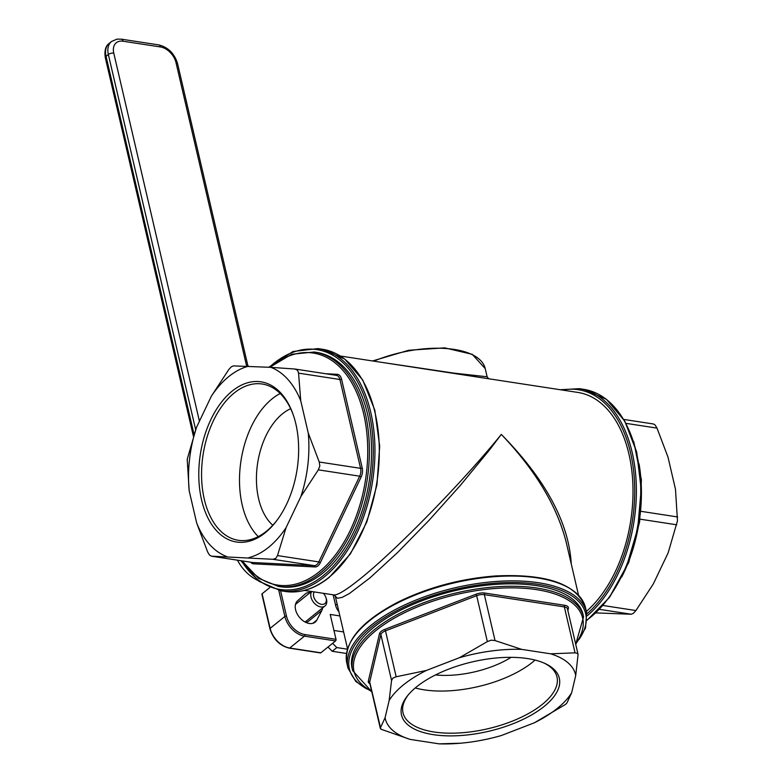 <?xml version="1.0" encoding="UTF-8"?>
<svg xmlns="http://www.w3.org/2000/svg" width="783" height="783" viewBox="0 0 783 783"><rect width="100%" height="100%" fill="white"/><g stroke="black" fill="none" stroke-linecap="round" stroke-linejoin="round"><path stroke-width="1.17" d="M257.548 580.262A31.614 21.004 -128.9 0 1 237.494 560.188M339.891 615.927L330.22 614.44L336.015 639.329L304.89 634.553A18.577 12.342 -128.9 0 1 286.48 616.064L280.588 590.754M343.62 631.95L333.95 630.472M338.931 611.807A11.853 7.879 -128.9 0 1 335.594 605.259L333.157 594.816M310.185 592.545A11.853 7.879 51.1 0 0 305.556 593.739A11.853 7.879 51.1 0 0 305.37 593.896L297.569 600.806A13.83 9.19 51.1 0 0 299.458 617.327A13.83 9.19 51.1 0 0 315.158 622.152A13.83 9.19 51.1 0 0 316.802 620.126L321.852 610.456A11.853 7.879 51.1 0 0 322.596 607.921M304.89 634.553A1.184 0.714 98.7 0 1 304.44 636.148L335.564 640.925A1.184 0.714 -81.3 0 0 336.015 639.329M335.564 640.925L320.854 652.797L289.73 648.021A19.761 13.125 -128.9 0 1 270.145 628.357L262.099 593.788A1.184 0.519 166.9 0 0 261.884 594.199L269.929 628.769C273.218 639.261 279.678 645.721 289.309 648.158A1.184 0.714 98.7 0 0 289.73 648.021L304.44 636.148A19.761 13.125 51.1 0 1 284.865 616.485L270.145 628.357A1.184 0.519 166.9 0 0 269.929 628.769M269.753 587.612L262.099 593.788M289.309 648.158L320.433 652.934A1.184 0.714 -81.3 0 0 320.854 652.797M306.143 622.544A11.853 7.879 51.1 0 0 306.496 620.909M412.23 367.041L577.913 392.44A118.566 71.654 98.7 0 1 632.879 484.315A118.566 71.654 98.7 0 1 586.369 611.415M488.719 378.796L487.114 376.77L454.003 373.139L381.204 362.284M571.267 563.985C568.859 522.623 545.536 479.431 501.316 434.408C463.409 481.31 396.051 550.224 359.994 578.98C346.311 589.971 337.63 595.295 333.95 594.933L304.421 590.411M335.29 596.127L337.434 598.261L342.142 597.38L349.296 593.592L370.114 577.766L397.637 552.475L428.908 520.46L460.541 485.176L489.14 450.411L501.316 434.408C535.513 470.221 557.153 506.239 566.256 542.453L566.432 543.196M295.847 423.877A81.021 48.967 -81.3 0 0 293.429 415.372A81.021 48.967 -81.3 0 0 224.261 398.762A81.021 48.967 -81.3 0 0 206.467 514.842A81.021 48.967 -81.3 0 0 277.427 519.726A81.021 48.967 -81.3 0 0 295.847 423.877M277.857 519.129A79.044 47.773 98.7 0 1 238.286 540.28A79.044 47.773 98.7 0 1 203.051 454.913A79.044 47.773 98.7 0 1 262.246 384.022A79.044 47.773 98.7 0 1 293.664 416.067M280.206 393.516A79.044 47.773 -81.3 0 0 240.988 460.727A79.044 47.773 -81.3 0 0 258.273 536.609M300.741 400.788A97.64 59.009 -81.3 0 0 270.859 367.344L294.868 369.018L297.54 370.251L298.558 373.148L300.741 400.788L308.248 433.019L319.239 462.009L319.826 466.022L318.329 469.849L300.917 496.491L286.098 527.585L277.485 555.578L275.802 558.426L272.885 559.287L211.371 556.165L209.492 555.059L207.671 552.035L196.68 523.044L189.183 490.814L187.206 459.288L196.513 427.342L211.332 396.247L228.744 369.605L231.23 366.884L233.344 365.896L270.859 367.344M248.544 366.209A97.64 59.009 -81.3 0 0 211.332 396.247M196.513 427.342A97.64 59.009 -81.3 0 0 189.183 490.814M196.68 523.044A97.64 59.009 -81.3 0 0 226.571 556.488M248.886 557.623A97.64 59.009 -81.3 0 0 286.098 527.585M300.917 496.491A97.64 59.009 -81.3 0 0 308.248 433.019M527.536 658.572A81.021 35.646 166.9 0 0 407.649 695.617A81.021 35.646 166.9 0 0 488.484 731.332A81.021 35.646 166.9 0 0 545.232 663.592A81.021 35.646 166.9 0 0 527.536 658.572M544.224 663.142A79.044 34.775 -13.1 0 1 556.987 676.972A79.044 34.775 -13.1 0 1 487.878 728.748A79.044 34.775 -13.1 0 1 403.01 712.794A79.044 34.775 -13.1 0 1 408.354 694.756M415.235 687.954A79.044 34.775 166.9 0 0 535.053 660.079M521.674 649.371A97.64 42.957 166.9 0 0 459.435 657.7L487.349 641.6L491.215 640.151L495.042 640.572L521.674 649.371L550.694 653.825L575.045 652.836L577.433 653.374L578.079 654.471L567.46 608.831A7.908 3.475 -13.1 0 0 564.357 606.913L575.045 652.836M426.363 670.454A97.64 42.957 166.9 0 0 389.151 700.491L391.569 680.486L392.929 678.058L396.169 676.776L426.363 670.454L459.435 657.7M567.851 610.544L568.36 608.411A9.093 4.003 166.9 0 0 564.807 605.318L484.804 593.054A9.093 4.003 166.9 0 0 475.956 594.238L384.776 629.405A9.093 4.003 166.9 0 0 379.491 633.672L368.313 681.112A1.184 1.037 -166.7 0 1 369.703 681.993L380.881 729.179L380.391 727.916L385.089 717.698L389.151 700.491M385.089 717.698A97.64 42.957 166.9 0 0 410.116 739.397L380.881 729.179M439.126 743.85A97.64 42.957 166.9 0 0 460.639 743.204L439.126 743.85L410.116 739.397M460.639 743.204A97.64 42.957 166.9 0 0 501.365 735.521L534.437 722.768A97.64 42.957 166.9 0 0 571.659 692.73L566.951 702.958L565.385 704.494L534.437 722.768M578.079 654.471L575.711 675.523L571.659 692.73M575.711 675.523A97.64 42.957 166.9 0 0 550.694 653.825M595.922 612.903L631.333 614.244L633.447 613.255L635.923 610.534L653.345 583.893L668.163 552.798L677.461 520.852L675.494 489.326L667.987 457.096L656.996 428.105L655.175 425.081L653.511 423.995L623.787 419.434M252.42 562.478L211.371 556.165L252.713 562.507A7.908 4.776 98.7 0 1 252.42 562.478A7.908 4.776 98.7 0 1 252.136 562.419M314.296 352.017L316.479 352.36A118.566 71.654 98.7 0 1 371.514 446.153A118.566 71.654 98.7 0 1 322.645 573.254A118.566 71.654 98.7 0 1 280.539 586.741L278.366 586.408A118.566 71.654 -81.3 0 0 320.462 572.921A118.566 71.654 -81.3 0 0 369.331 445.821A118.566 71.654 -81.3 0 0 314.296 352.017L291.736 354.239L269.704 367.286M352.614 670.6L352.056 668.173A118.566 52.158 -13.1 0 1 455.706 590.499A118.566 52.158 -13.1 0 1 583.012 614.43L583.57 616.847A118.566 52.158 166.9 0 0 456.274 592.917A118.566 52.158 166.9 0 0 352.614 670.6L371.778 691.712M290.659 408.706A63.237 38.22 -81.3 0 0 257.617 463.282A63.237 38.22 -81.3 0 0 272.797 525.246M435.485 674.946A63.237 27.816 166.9 0 0 511.133 657.338M336.21 375.36A7.908 4.776 98.7 0 1 336.504 375.39L294.868 369.018M327.989 647.032L332.227 651.29L336.827 647.57L332.589 643.323M332.227 651.29L346.487 653.472M336.827 647.57L347.437 649.205M311.722 591.527A9.876 6.567 51.1 0 0 310.988 597.116A9.876 6.567 51.1 0 0 317.027 605.465A9.876 6.567 51.1 0 0 324.974 605.993A9.876 6.567 51.1 0 0 326.55 599.504A9.876 6.567 51.1 0 0 326.149 598.173L325.836 597.292A7.938 5.275 -128.9 0 1 321.979 604.398A7.938 5.275 -128.9 0 1 313.64 596.44A7.938 5.275 -128.9 0 1 314.257 591.919M323.31 593.299A7.938 5.275 -128.9 0 1 325.836 597.292M335.594 605.259L337.121 604.026M286.48 616.064A1.184 0.519 166.9 0 0 284.865 616.485L278.797 590.431M373.775 361.139A79.044 34.775 -13.1 0 1 485.235 368.627L472.296 354.337L444.695 347.858L408.697 350.265L372.571 360.953M321.852 610.456L306.623 622.749M316.802 620.126L312.828 623.337M250.677 562.204A9.093 5.491 -81.3 0 0 253.516 563.829A1.184 0.94 92.9 0 0 252.713 562.507L314.237 565.629A1.184 0.94 92.9 0 1 315.03 566.951A9.093 5.491 -81.3 0 0 320.325 562.683L318.838 561.92A7.908 4.776 98.7 0 1 314.237 565.629L272.885 559.287M253.516 563.829L315.03 566.951M320.325 562.683L361.169 476.955L359.681 476.191L318.838 561.92L277.485 555.578M361.169 476.955A9.093 5.491 -81.3 0 0 362.206 467.931A1.184 0.519 -13.1 0 1 360.581 468.342A7.908 4.776 98.7 0 1 359.681 476.191L318.329 469.849M362.206 467.931L341.525 379.07A1.184 0.519 -13.1 0 1 339.9 379.491L360.581 468.342L319.239 462.009M341.525 379.07A9.093 5.491 -81.3 0 0 337.277 374.323A1.184 0.94 -87.1 0 1 336.357 375.36M336.504 375.39A7.908 4.776 98.7 0 1 339.9 379.491L298.558 373.148M337.277 374.323L325.748 373.736M270.389 367.325A117.381 70.94 98.7 0 1 363.488 413.13A117.381 70.94 98.7 0 1 319.288 571.737A117.381 70.94 98.7 0 1 242.593 560.971M240.89 560.706L258.821 581.25L280.872 590.793A122.52 74.042 -81.3 0 0 324.377 576.856A122.52 74.042 -81.3 0 0 374.881 445.517A122.52 74.042 -81.3 0 0 318.015 348.592L292.969 351.508L268.755 367.237M269.372 367.266A121.326 73.328 98.7 0 1 368.274 409.235A121.326 73.328 98.7 0 1 323.203 575.671A121.326 73.328 98.7 0 1 241.487 560.794M318.015 348.592L322.371 349.257A122.52 74.042 98.7 0 1 379.236 446.183A122.52 74.042 98.7 0 1 328.733 577.521A122.52 74.042 98.7 0 1 285.237 591.459L280.872 590.793M346.84 663.191A122.52 53.9 -13.1 0 1 453.944 582.934A122.52 53.9 -13.1 0 1 585.488 607.657C576.905 584.059 546.818 573.499 495.218 575.975C460.668 578.686 428.526 587.26 398.821 601.696C361.12 621.222 343.796 641.727 346.84 663.191L347.965 668.036L355.785 681.474L371.729 691.692M585.488 607.657L586.614 612.502A122.52 53.9 166.9 0 0 455.07 587.769A122.52 53.9 166.9 0 0 347.965 668.036M367.227 689.138A121.326 53.381 -13.1 0 1 455.432 589.315A121.326 53.381 -13.1 0 1 578.647 639.936M371.671 691.232A117.381 51.639 -13.1 0 1 456.626 594.463A117.381 51.639 -13.1 0 1 575.593 643.783M368.313 681.112A9.093 4.003 166.9 0 0 369.899 683.647M568.36 608.411A1.184 1.037 13.3 0 0 567.499 609.017M564.807 605.318A1.184 0.714 -81.3 0 0 564.357 606.913L484.354 594.649A1.184 0.714 -81.3 0 1 484.804 593.054M475.956 594.238L476.661 595.677A7.908 3.475 -13.1 0 1 484.354 594.649L495.042 640.572M384.776 629.405L385.481 630.853L476.661 595.677L487.349 641.6M379.491 633.672A1.184 1.037 -166.7 0 1 380.881 634.563A7.908 3.475 -13.1 0 1 385.481 630.853L396.169 676.776M380.313 728.396L369.693 682.756A7.908 3.475 -13.1 0 1 369.703 681.993L380.881 634.563L391.569 680.486M635.923 610.534L603.008 605.494M640.034 519.168L676.766 524.806M599.484 609.36L631.333 614.244M639.045 463.83A118.566 71.654 98.7 0 1 621.692 577.032M562.517 390.081A121.326 73.328 98.7 0 1 633.682 471.386A121.326 73.328 98.7 0 1 586.898 613.872M587.152 615.83A122.52 74.042 -81.3 0 0 636.276 484.471A122.52 74.042 -81.3 0 0 579.44 388.671L560.256 389.728M579.44 388.671L583.795 389.347A122.52 74.042 98.7 0 1 640.719 488.729A122.52 74.042 98.7 0 1 587.211 619.882M677.677 516.966L640.964 511.328M626.009 423.358L656.996 428.105M199.43 421.225L113.77 53.127A3.954 1.742 166.9 0 0 108.357 54.507L195.652 429.642M113.77 53.127A15.807 10.502 -128.9 0 1 123 41.215A3.954 2.388 -81.3 0 0 121.306 39.16L116.912 39.15L111.509 41.519A19.761 13.125 51.1 0 0 108.357 54.507L106.057 56.366A19.761 13.125 -128.9 0 1 109.209 43.368L111.509 41.519M123 41.215L160.349 46.941A3.954 2.388 -81.3 0 0 158.646 44.885L121.306 39.16M160.349 46.941A15.807 10.502 -128.9 0 1 176.018 62.669A3.954 1.742 -13.1 0 1 177.565 63.629C174.472 53.498 168.169 47.254 158.646 44.885M176.018 62.669L246.635 366.15M193.381 436.141L105.323 57.736A3.954 1.742 -13.1 0 1 106.057 56.366L194.008 434.291M340.36 356.02L412.445 367.07M347.544 648.823L335.3 596.206L333.95 594.933M578.51 595.08L566.256 542.453M241.927 560.863L258.498 578.245L278.366 586.408M322.371 349.257L344.686 359.006L362.744 380.019L374.803 410.106L379.686 446.251L376.946 484.834L366.845 521.958L350.402 553.884L329.242 577.404C314.844 588.885 300.173 593.573 285.237 591.459M586.614 612.502L585.527 628.015L575.73 644.223M583.57 616.847L575.701 644.262M633.78 441.749L641.404 479.793L639.642 521.85L628.72 562.507L610.055 596.529M583.795 389.347L606.502 399.389L624.756 421.088L636.706 452.104L641.179 489.209L637.724 528.535L626.703 565.982L609.262 597.615L587.191 620.146M487.124 376.78L485.235 368.627M247.976 366.19L177.565 63.629M105.323 57.736C104.247 50.787 105.548 46.001 109.209 43.368M305.096 622.035L324.974 605.993M295.494 604.398L311.487 591.488"/></g></svg>
